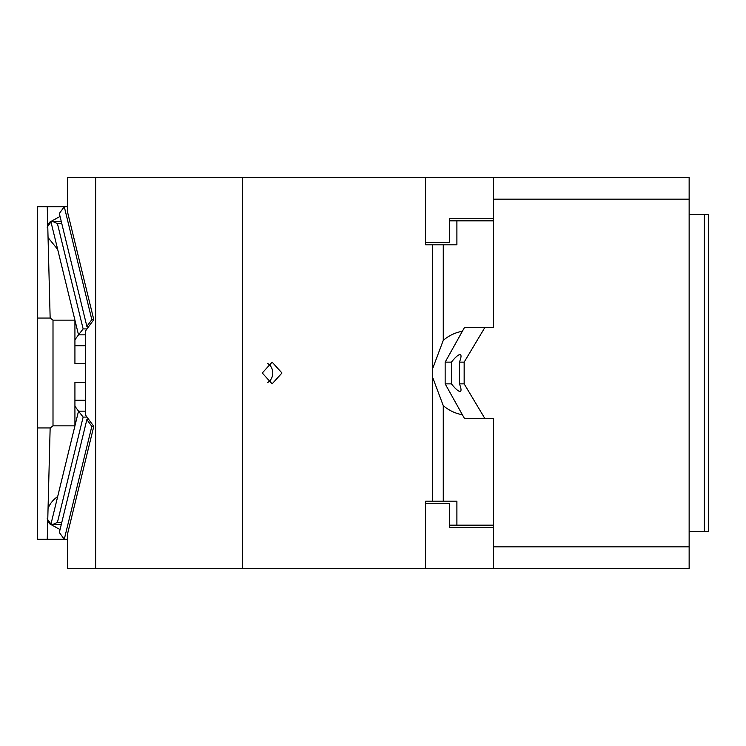 <?xml version="1.0" encoding="UTF-8"?>
<svg xmlns="http://www.w3.org/2000/svg" width="746" height="746" viewBox="0 0 746 746"><rect width="100%" height="100%" fill="white"/><g stroke="black" fill="none" stroke-linecap="round" stroke-linejoin="round"><path stroke-width="1.12" d="M449.484 525.52L493.591 525.52M449.484 527.273L493.591 527.273L449.484 527.273L449.484 503.373L425.537 503.373M493.591 218.727L449.484 218.727L493.591 218.727M425.537 242.627L449.484 242.627L449.484 218.727M432.54 377.131L443.273 405.656L443.273 501.2L432.54 501.2L432.54 244.8L425.537 244.8L425.537 177.445L689.145 177.445L689.145 199.173L493.591 199.173L493.591 327.373L464.544 327.373L445.157 362.136L445.157 383.864L464.544 418.627L484.937 418.627L464.161 383.864L459.433 383.864C461.354 388.759 461.532 391.296 459.974 391.473C458.119 391.221 455.274 388.685 451.423 383.864L445.157 383.864M493.591 568.555L493.591 546.827L689.145 546.827L689.145 568.555L67.588 568.555L67.588 533.744L93.791 426.367L91.823 426.367L64.277 539.265L67.588 539.265M493.591 199.173L493.591 177.445M484.937 418.627L493.591 418.627L493.591 546.827M484.937 327.373L464.161 362.136L464.161 383.864M464.161 362.136L459.433 362.136L459.433 383.864M689.145 531.618L704.355 531.618L704.355 214.382L689.145 214.382M704.355 531.618L708.7 531.618L708.7 214.382L704.355 214.382M451.423 383.864L451.423 362.136C455.274 357.315 458.119 354.779 459.974 354.527C461.532 354.704 461.354 357.241 459.433 362.136M451.423 362.136L445.157 362.136M689.145 199.173L689.145 546.827M449.484 220.48L493.591 220.48M85.445 382.409L74.926 382.409L74.926 425.863L57.675 496.584A21.727 17.055 143.8 0 0 48.052 508.446L50.15 427.952L53.003 425.863L74.926 425.863L78.517 411.149L83.132 417.089L87.002 417.089M64.24 539.218L47.25 539.218L47.735 520.559L49.45 523.711L60.044 529.557M64.24 206.782L37.3 206.782L37.3 539.218L47.25 539.218M47.25 206.782L47.735 225.441L49.45 222.289L60.044 216.443M37.3 318.048L50.15 318.048L48.052 237.554L57.675 249.416L50.97 221.944L47.138 227.185M85.445 400.285L74.926 400.285M85.445 334.851L78.517 334.851L74.926 339.756L74.926 363.591L85.445 363.591M85.445 345.715L74.926 345.715M50.15 318.048L53.003 320.137L74.926 320.137L74.926 339.756M53.003 320.137L53.003 425.863M50.97 221.944L52.416 221.366L57.414 223.539L83.132 328.911L78.517 334.851L57.675 249.416M48.052 237.554L47.735 225.441M37.3 427.952L50.15 427.952M48.052 508.446L47.735 520.559M47.138 518.815L50.97 524.056L52.416 524.634L57.414 522.461L83.132 417.089M85.445 411.149L78.517 411.149L74.926 406.244M88.382 327.028L86.872 326.403L59.326 213.496L64.277 206.735L91.823 319.633L93.791 319.633L85.445 331.038L85.445 414.962L88.382 418.972L86.872 419.597L59.326 532.504L64.277 539.265M86.872 419.597L91.823 426.367M88.382 418.972L93.791 426.367M93.791 319.633L67.588 212.256L67.588 177.445L95.656 177.445L95.656 568.555M95.656 177.445L242.581 177.445L242.581 568.555M425.537 177.445L242.581 177.445M64.277 206.735L67.588 206.735M86.872 326.403L91.823 319.633M443.273 501.2L456.897 501.2L456.897 525.1L493.591 525.1M425.537 568.555L425.537 501.2L432.54 501.2M262.275 373L272.122 383.864L281.969 373L272.122 362.136L262.275 373M432.54 244.8L443.273 244.8L443.273 340.344L432.54 368.869M449.484 220.9L456.897 220.9L456.897 244.8L443.273 244.8M449.484 525.1L456.897 525.1M267.525 382.614A10.864 9.847 90 0 0 272.784 373A10.864 9.847 90 0 0 267.525 363.386M443.273 405.656A42.373 40.927 90 0 0 462.389 414.748M493.591 220.9L456.897 220.9M462.389 331.252A42.373 40.927 90 0 0 443.273 340.344M83.132 328.911L87.002 328.911M61.769 223.539L57.414 223.539M50.97 524.056L57.675 496.584M61.769 522.461L57.414 522.461M52.416 221.366L61.247 221.366M61.247 524.634L52.416 524.634"/></g></svg>
